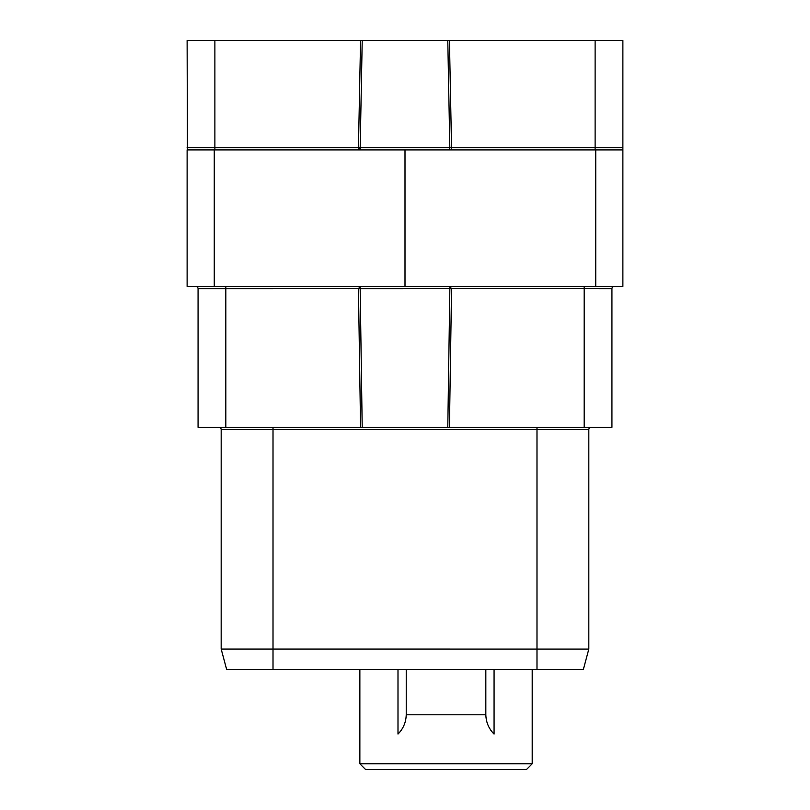 <?xml version="1.0" encoding="UTF-8"?>
<svg xmlns="http://www.w3.org/2000/svg" width="810" height="810" viewBox="0 0 810 810"><rect width="100%" height="100%" fill="white"/><g stroke="black" fill="none" stroke-linecap="round" stroke-linejoin="round"><path stroke-width="1.21" d="M359.863 763.789L532.2 763.789L526.49 769.5L365.573 769.5L359.863 763.789L359.863 669.384L273.01 669.384L583.372 669.384L588.819 649.083L221.181 649.053L226.628 669.384L231.447 669.384M273.01 427.295L273.01 669.384L226.618 669.384L221.17 649.063L221.181 429.624L588.819 429.624L588.819 649.053L588.819 429.624A2.329 2.329 0 0 1 591.148 427.295L360.561 427.295L358.445 288.725L360.166 288.745L360.106 286.416L358.445 288.725L198.065 288.745L198.065 427.295L360.561 427.295M532.2 763.789L532.2 669.384L538.447 669.384L519.281 669.384L576.396 669.384M229.999 669.384L231.731 669.384M271.522 669.384L279.339 669.384M238.687 429.624L221.181 429.624A2.329 2.329 -90 0 0 218.852 427.295L225.828 427.295L225.828 286.416M584.172 286.416L584.172 288.725L611.935 288.745A2.329 2.329 90 0 1 614.263 286.416A2.329 2.329 90 0 0 611.935 288.745L611.935 427.295L584.172 427.295L584.172 288.725L451.555 288.725L449.894 286.416L447.798 427.295M362.202 427.295L360.166 288.745L451.555 288.725L449.439 427.295M195.736 286.416A2.329 2.329 0 0 1 198.065 288.745M622.88 286.416L405 286.416L405 149.921L622.88 149.921L622.88 286.416M405 286.416L187.12 286.416L187.12 149.921L188.436 149.921M187.404 149.921L187.12 40.5L622.88 40.5L622.88 149.921M187.12 149.86L359.296 149.921M360.804 149.921L361.452 149.921A2.329 1.276 90 0 1 360.177 147.592L358.455 147.623L360.561 40.5M447.788 40.5L449.823 147.592L360.177 147.592L362.212 40.5M214.883 149.921L214.883 147.623L358.455 147.623L358.638 149.921M595.745 286.416L595.745 149.921L450.269 149.921M187.12 149.921L405 149.921M449.439 40.5L451.545 147.623L449.823 147.592A2.329 1.276 -90 0 1 448.548 149.921M451.545 149.921L451.545 147.623L621.331 147.602M360.298 148.554L358.455 148.554M583.382 669.384L588.819 649.083M273.01 669.384L278.964 669.384M221.181 649.083L221.181 429.624L221.181 649.083L226.628 669.384M488.43 726.074A27.631 27.631 0 0 0 494.07 734.062L494.07 669.384M494.07 734.062C488.703 728.625 485.959 722.064 485.828 714.379M406.235 714.379C406.104 722.064 403.36 728.625 397.993 734.062L397.993 669.384M397.993 734.062A27.631 27.631 0 0 0 403.633 726.074M485.828 669.384L485.828 714.795L406.235 714.795L406.235 669.384M536.99 669.384L536.99 427.295M221.181 429.624A2.329 2.329 -90 0 0 218.852 427.295M588.819 429.624A2.329 2.329 0 0 1 591.148 427.295M187.12 147.592L214.883 147.623L214.883 40.5M214.255 286.416L214.255 149.921M595.117 40.5L595.117 149.921M622.88 147.592L595.117 147.623M584.283 288.725L601.597 288.725M198.531 149.921L199.574 149.921M253.631 669.384L246.706 669.384M231.144 669.384L233.604 669.384M244.387 669.384L242.595 669.384L244.387 669.384M532.2 669.384L529.851 669.384M563.284 669.384L563.821 669.384M565.613 669.384L557.26 669.384M519.281 669.384L544.917 669.384M574.817 669.384L579.079 669.384M269.639 669.384L265.083 669.384M253.692 669.384L243.344 669.384"/></g></svg>
